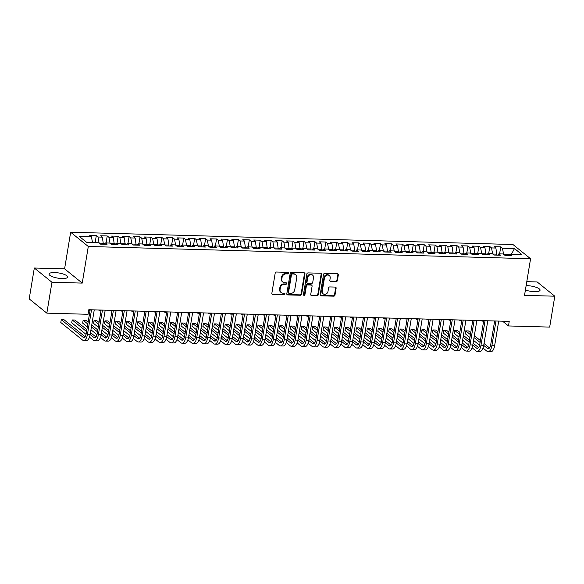 <?xml version="1.0" encoding="UTF-8"?>
<svg xmlns="http://www.w3.org/2000/svg" width="584" height="584" viewBox="0 0 584 584"><rect width="100%" height="100%" fill="white"/><g stroke="black" fill="none" stroke-linecap="round" stroke-linejoin="round"><path stroke-width="0.88" d="M288.474 273.151A0.832 0.715 128.9 0 0 287.854 272.341L276.451 272.027A1.183 1.022 128.9 0 0 275.195 273.122L271.845 293.336A1.183 1.022 128.9 0 0 272.735 294.489L284.131 294.803A0.832 0.715 128.9 0 0 284.393 293.234L282.919 293.19A3.796 3.27 128.9 0 1 281.13 292.548A3.796 3.27 128.9 0 1 280.079 289.503L280.356 287.817A3.796 3.27 128.9 0 1 284.386 284.32L285.861 284.357A0.832 0.715 128.9 0 0 286.123 282.787L284.649 282.744A3.796 3.27 128.9 0 1 282.86 282.101A3.796 3.27 128.9 0 1 281.809 279.057L282.087 277.371A3.796 3.27 128.9 0 1 286.116 273.874L287.591 273.911A0.832 0.715 128.9 0 0 288.474 273.151M282.86 282.101L282.386 281.722A3.796 3.27 128.9 0 1 281.335 278.67L281.612 276.984A3.796 3.27 128.9 0 1 285.642 273.487L287.116 273.531A0.832 0.715 128.9 0 0 287.956 272.356M271.969 294.051A1.183 1.022 128.9 0 0 272.253 294.102L283.656 294.416A0.832 0.715 128.9 0 0 284.496 293.241M281.13 292.548L280.656 292.161A3.796 3.27 128.9 0 1 279.605 289.116L279.882 287.43A3.796 3.27 128.9 0 1 283.912 283.933L285.386 283.977A0.832 0.715 128.9 0 0 286.226 282.795M525.41 290.007A9.417 2.628 9.4 0 0 534.506 291.657A9.417 2.628 9.4 0 0 540.076 290.197A9.417 2.628 9.4 0 0 527.06 285.656A9.417 2.628 9.4 0 0 526.126 285.649M54.611 272.553A9.417 2.628 9.4 0 0 49.041 274.013A9.417 2.628 9.4 0 0 62.05 278.561A9.417 2.628 9.4 0 0 67.627 277.093A9.417 2.628 9.4 0 0 54.611 272.553M336.136 281.634A1.183 1.022 128.9 0 0 337.399 280.539L338.333 274.867A1.183 1.022 128.9 0 0 337.45 273.721L324.792 273.363A1.183 1.022 128.9 0 0 323.529 274.458L320.185 294.672A1.183 1.022 128.9 0 0 321.069 295.825L333.734 296.176A1.183 1.022 128.9 0 0 334.99 295.088L336.121 288.233A1.183 1.022 128.9 0 0 335.238 287.08L329.821 286.934A1.183 1.022 128.9 0 0 328.558 288.022L327.996 291.423A3.168 2.73 128.9 0 1 326.054 294.022A3.168 2.73 128.9 0 1 323.135 293.81A3.168 2.73 128.9 0 1 322.258 291.263L324.463 277.955A3.168 2.73 128.9 0 1 326.405 275.356A3.168 2.73 128.9 0 1 329.325 275.568A3.168 2.73 128.9 0 1 330.201 278.115L329.836 280.335A1.183 1.022 128.9 0 0 330.719 281.488L336.136 281.634L335.661 281.247A1.183 1.022 128.9 0 0 336.924 280.159L337.859 274.487A1.183 1.022 128.9 0 0 337.734 273.765M509.233 321.375L88.812 309.717L88.06 314.294L46.844 313.148L51.961 282.254L82.242 283.094L88.301 246.484L530.579 258.748L524.52 295.358L554.8 296.197L549.683 327.091L508.474 325.952L509.233 321.375M304.965 273.947A1.183 1.022 128.9 0 0 304.082 272.794L291.416 272.443A1.183 1.022 128.9 0 0 290.16 273.531L286.81 293.752A1.183 1.022 128.9 0 0 287.7 294.905L300.358 295.256A1.183 1.022 128.9 0 0 301.621 294.161L304.965 273.947L304.49 273.56A1.183 1.022 128.9 0 0 304.366 272.845M308.104 272.903L320.762 273.254A1.183 1.022 128.9 0 1 321.653 274.407L318.302 294.621A1.183 1.022 128.9 0 1 317.046 295.716L311.63 295.57A1.183 1.022 128.9 0 1 310.739 294.416L312.097 286.211A1.183 1.022 128.9 0 0 311.214 285.065L307.615 284.963A1.183 1.022 128.9 0 0 306.359 286.058L304.943 294.591A0.832 0.715 128.9 0 1 303.439 294.548L306.848 273.998A1.183 1.022 128.9 0 1 308.104 272.903M88.301 246.484L70.657 232.235L512.934 244.506L530.579 258.748M95.141 242.659L96.302 235.644L89.746 235.462L91.44 236.827L79.417 236.498L86.76 242.426L98.784 242.754L100.477 244.127L107.033 244.302L105.339 242.937L109.712 243.061L111.405 244.426L117.968 244.608L116.274 243.243L120.647 243.36L122.341 244.732L128.896 244.915L127.203 243.543L131.575 243.667L133.269 245.032L139.832 245.214L138.138 243.849L142.511 243.966L144.204 245.338L150.76 245.521L149.066 244.148L153.439 244.273L155.132 245.638L161.688 245.82L159.994 244.455L164.367 244.579L166.06 245.944L172.623 246.127L170.929 244.754L175.302 244.878L176.996 246.244L183.551 246.426L181.858 245.061L186.23 245.185L187.924 246.55L194.487 246.733L192.793 245.368L197.166 245.484L198.859 246.849L205.415 247.032L203.721 245.667L208.094 245.791L209.787 247.156L216.35 247.339L214.656 245.973L219.029 246.09L220.723 247.455L227.278 247.638L225.585 246.273L229.957 246.397L231.651 247.762L238.206 247.944L236.52 246.579L240.893 246.696L242.579 248.061L249.142 248.244L247.448 246.879L251.821 247.003L253.514 248.368L260.07 248.55L258.376 247.185L262.749 247.302L264.442 248.667L271.005 248.85L269.312 247.485L273.684 247.609L275.378 248.974L281.933 249.156L280.24 247.791L284.612 247.908L286.306 249.28L292.869 249.456L291.175 248.091L295.548 248.215L297.241 249.58L303.797 249.762L302.103 248.397L306.476 248.514L308.169 249.886L314.732 250.061L313.039 248.696L317.411 248.821L319.105 250.186L325.66 250.368L323.967 249.003L328.339 249.12L330.033 250.492L336.588 250.675L334.902 249.302L339.267 249.426L340.961 250.792L347.524 250.974L345.83 249.609L350.203 249.726L351.897 251.098L358.452 251.281L356.758 249.908L361.131 250.032L362.825 251.397L369.387 251.58L367.694 250.215L372.066 250.339L373.76 251.704L380.315 251.887L378.622 250.514L382.994 250.638L384.688 252.003L391.251 252.186L389.557 250.821L393.93 250.945L395.624 252.31L402.179 252.492L400.485 251.127L404.858 251.244L406.552 252.609L413.107 252.792L411.421 251.427L415.793 251.551L417.48 252.916L424.042 253.098L422.349 251.733L426.721 251.85L428.415 253.215L434.971 253.398L433.277 252.032L437.65 252.157L439.343 253.522L445.906 253.704L444.212 252.339L448.585 252.456L450.279 253.821L456.834 254.003L455.14 252.638L459.513 252.762L461.207 254.128L467.769 254.31L466.076 252.945L470.449 253.062L472.142 254.427L478.697 254.609L477.004 253.244L481.377 253.368L483.07 254.733L489.633 254.916L487.939 253.551L492.312 253.668L494.006 255.04L500.561 255.215L498.867 253.85L503.24 253.974L504.934 255.339L511.489 255.522L509.803 254.157L508.671 255.442M96.302 235.644L97.995 237.009L102.368 237.133L103.361 244.207M106.076 242.959L107.237 235.951L100.674 235.768L102.368 237.133M107.237 235.951L108.931 237.316L113.303 237.433L114.289 244.506M117.004 243.265L118.165 236.25L111.61 236.067L113.303 237.433M118.165 236.25L119.859 237.615L124.231 237.739L125.224 244.813M127.94 243.564L129.1 236.556L122.538 236.374L124.231 237.739M129.1 236.556L130.794 237.922L135.16 238.038L136.152 245.112M138.868 243.871L140.029 236.856L133.473 236.673L135.16 238.038M140.029 236.856L141.722 238.221L146.095 238.345L147.088 245.419M149.796 244.17L150.957 237.162L144.401 236.98L146.095 238.345M150.957 237.162L152.65 238.528L157.023 238.644L158.016 245.718M160.731 244.477L161.892 237.462L155.329 237.279L157.023 238.644M161.892 237.462L163.586 238.827L167.958 238.951L168.951 246.025M171.66 244.776L172.82 237.768L166.265 237.586L167.958 238.951M172.82 237.768L174.514 239.133L178.887 239.25L179.879 246.324M182.595 245.083L183.756 238.068L177.193 237.885L178.887 239.25M183.756 238.068L185.449 239.433L189.822 239.557L190.815 246.631M193.523 245.382L194.684 238.374L188.128 238.192L189.822 239.557M194.684 238.374L196.377 239.739L200.75 239.863L201.743 246.93M204.458 245.689L205.619 238.673L199.056 238.491L200.75 239.863M205.619 238.673L207.313 240.039L211.685 240.163L212.671 247.236M215.387 245.988L216.547 238.98L209.992 238.798L211.685 240.163M216.547 238.98L218.241 240.345L222.613 240.469L223.606 247.536M226.322 246.295L227.483 239.279L220.92 239.097L222.613 240.469M227.483 239.279L229.169 240.652L233.542 240.769L234.534 247.842M237.25 246.594L238.411 239.586L231.855 239.403L233.542 240.769M238.411 239.586L240.104 240.951L244.477 241.075L245.47 248.142M248.178 246.901L249.339 239.885L242.783 239.703L244.477 241.075M249.339 239.885L251.032 241.258L255.405 241.374L256.398 248.448M259.113 247.2L260.274 240.192L253.712 240.009L255.405 241.374M260.274 240.192L261.968 241.557L266.341 241.681L267.333 248.748M270.042 247.506L271.202 240.491L264.647 240.316L266.341 241.681M271.202 240.491L272.896 241.864L277.269 241.98L278.261 249.054M280.977 247.806L282.138 240.798L275.575 240.615L277.269 241.98M282.138 240.798L283.831 242.163L288.204 242.287L289.189 249.353M291.905 248.112L293.066 241.097L286.51 240.922L288.204 242.287M293.066 241.097L294.759 242.469L299.132 242.586L300.125 249.66M302.841 248.419L304.001 241.404L297.438 241.221L299.132 242.586M304.001 241.404L305.695 242.769L310.06 242.893L311.053 249.967M313.769 248.718L314.929 241.71L308.374 241.528L310.06 242.893M314.929 241.71L316.623 243.075L320.996 243.192L321.988 250.266M324.697 249.025L325.857 242.01L319.302 241.827L320.996 243.192M325.857 242.01L327.551 243.375L331.924 243.499L332.916 250.572M335.632 249.324L336.793 242.316L330.23 242.134L331.924 243.499M336.793 242.316L338.486 243.681L342.859 243.798L343.852 250.872M346.56 249.631L347.721 242.615L341.166 242.433L342.859 243.798M347.721 242.615L349.414 243.981L353.787 244.105L354.78 251.178M357.496 249.93L358.656 242.922L352.094 242.74L353.787 244.105M358.656 242.922L360.35 244.287L364.723 244.404L365.715 251.478M368.424 250.237L369.584 243.221L363.029 243.039L364.723 244.404M369.584 243.221L371.278 244.587L375.651 244.711L376.644 251.784M379.359 250.536L380.52 243.528L373.957 243.346L375.651 244.711M380.52 243.528L382.213 244.893L386.586 245.01L387.572 252.084M390.287 250.843L391.448 243.827L384.892 243.645L386.586 245.01M391.448 243.827L393.141 245.192L397.514 245.316L398.507 252.39M401.223 251.142L402.383 244.134L395.821 243.951L397.514 245.316M402.383 244.134L404.07 245.499L408.442 245.623L409.435 252.689M412.151 251.448L413.311 244.433L406.756 244.251L408.442 245.623M413.311 244.433L415.005 245.798L419.378 245.922L420.37 252.996M423.079 251.748L424.239 244.74L417.684 244.557L419.378 245.922M424.239 244.74L425.933 246.105L430.306 246.229L431.299 253.295M434.014 252.054L435.175 245.039L428.612 244.857L430.306 246.229M435.175 245.039L436.869 246.411L441.241 246.528L442.234 253.602M444.942 252.354L446.103 245.346L439.548 245.163L441.241 246.528M446.103 245.346L447.797 246.711L452.169 246.835L453.162 253.901M455.878 252.66L457.038 245.645L450.476 245.463L452.169 246.835M457.038 245.645L458.732 247.017L463.105 247.134L464.09 254.208M466.806 252.96L467.966 245.952L461.411 245.769L463.105 247.134M467.966 245.952L469.66 247.317L474.033 247.441L475.026 254.507M477.741 253.266L478.902 246.251L472.339 246.076L474.033 247.441M478.902 246.251L480.596 247.623L484.961 247.74L485.954 254.814M488.669 253.573L489.83 246.558L483.275 246.375L484.961 247.74M489.83 246.558L491.524 247.923L495.896 248.047L496.889 255.113M499.597 253.872L500.758 246.857L494.203 246.682L495.896 248.047M500.758 246.857L502.452 248.229L514.482 248.558L521.826 254.485L509.803 254.157M498.867 253.85L497.736 255.142M509.489 254.507L503.7 254.347M502.452 248.229L503.591 254.252M514.482 248.558L511.445 254.201M487.939 253.551L486.808 254.836M497.042 254.164L492.772 254.04M491.524 247.923L492.655 253.952M477.004 253.244L475.872 254.536M486.114 253.857L481.836 253.741M480.596 247.623L481.727 253.646M466.076 252.945L464.944 254.23M475.186 253.558L470.908 253.434M469.66 247.317L470.792 253.346M455.14 252.638L454.009 253.931M464.251 253.252L459.98 253.135M458.732 247.017L459.864 253.04M444.212 252.339L443.081 253.624M453.323 252.952L449.045 252.828M447.797 246.711L448.928 252.741M433.277 252.032L432.153 253.325M442.387 252.646L438.117 252.529M436.869 246.411L438 252.434M422.349 251.733L421.217 253.018M431.459 252.339L427.181 252.222M425.933 246.105L427.072 252.135M411.421 251.427L410.289 252.719M420.524 252.04L416.253 251.923M415.005 245.798L416.136 251.828M400.485 251.127L399.354 252.412M409.596 251.733L405.318 251.616M404.07 245.499L405.208 251.529M389.557 250.821L388.426 252.106M398.668 251.434L394.39 251.317M393.141 245.192L394.273 251.222M378.622 250.514L377.49 251.806M387.732 251.127L383.462 251.011M382.213 244.893L383.345 250.916M367.694 250.215L366.562 251.5M376.804 250.828L372.526 250.711M371.278 244.587L372.409 250.616M356.758 249.908L355.627 251.2M365.869 250.521L361.598 250.405M360.35 244.287L361.481 250.31M345.83 249.609L344.699 250.894M354.941 250.222L350.663 250.105M349.414 243.981L350.546 250.01M334.902 249.302L333.771 250.594M344.005 249.916L339.735 249.799M338.486 243.681L339.618 249.704M323.967 249.003L322.835 250.288M333.077 249.616L328.799 249.499M327.551 243.375L328.69 249.404M313.039 248.696L311.907 249.988M322.142 249.31L317.871 249.193M316.623 243.075L317.754 249.098M302.103 248.397L300.972 249.682M311.214 249.01L306.936 248.886M305.695 242.769L306.826 248.799M291.175 248.091L290.044 249.383M300.286 248.704L296.008 248.587M294.759 242.469L295.891 248.492M280.24 247.791L279.108 249.076M289.35 248.404L285.08 248.28M283.831 242.163L284.963 248.193M269.312 247.485L268.18 248.777M278.422 248.098L274.144 247.981M272.896 241.864L274.027 247.886M258.376 247.185L257.252 248.47M267.487 247.798L263.216 247.674M261.968 241.557L263.099 247.587M247.448 246.879L246.317 248.171M256.558 247.492L252.281 247.375M251.032 241.258L252.171 247.28M236.52 246.579L235.388 247.864M245.623 247.193L241.353 247.068M240.104 240.951L241.236 246.981M225.585 246.273L224.453 247.565M234.695 246.886L230.417 246.769M229.169 240.652L230.308 246.674M214.656 245.973L213.525 247.258M223.767 246.579L219.489 246.463M218.241 240.345L219.372 246.375M203.721 245.667L202.59 246.959M212.832 246.28L208.561 246.163M207.313 240.039L208.444 246.068M192.793 245.368L191.661 246.652M201.903 245.973L197.626 245.857M196.377 239.739L197.509 245.769M181.858 245.061L180.726 246.346M190.968 245.674L186.697 245.557M185.449 239.433L186.581 245.463M170.929 244.754L169.798 246.047M180.04 245.368L175.762 245.251M174.514 239.133L175.645 245.156M159.994 244.455L158.87 245.74M169.105 245.068L164.834 244.952M163.586 238.827L164.717 244.857M149.066 244.148L147.935 245.441M158.176 244.762L153.899 244.645M152.65 238.528L153.789 244.55M138.138 243.849L137.006 245.134M147.241 244.462L142.97 244.346M141.722 238.221L142.854 244.251M127.203 243.543L126.071 244.835M136.313 244.156L132.035 244.039M130.794 237.922L131.926 243.944M116.274 243.243L115.143 244.528M125.385 243.857L121.107 243.74M119.859 237.615L120.99 243.645M105.339 242.937L104.207 244.229M114.449 243.55L110.179 243.433M108.931 237.316L110.062 243.338M103.521 243.251L99.243 243.126M97.995 237.009L99.127 243.039M502.576 321.185L508.474 325.952M554.8 296.197L537.156 281.955L526.79 281.671M82.242 283.094L64.59 268.852L34.317 268.012L51.961 282.254M34.317 268.012L29.2 298.906L46.844 313.148M64.59 268.852L70.657 232.235M91.44 236.827L92.52 242.586M286.941 294.467A1.183 1.022 128.9 0 0 287.226 294.518L299.884 294.869A1.183 1.022 128.9 0 0 301.147 293.774L304.49 273.56M292.336 274.049A0.832 0.715 128.9 0 0 291.46 274.808L288.518 292.555A0.832 0.715 128.9 0 0 289.138 293.365L290.693 293.409A3.796 3.27 128.9 0 0 294.723 289.905L296.73 277.78A3.796 3.27 128.9 0 0 295.679 274.728A3.796 3.27 128.9 0 0 293.898 274.086L291.861 273.662A0.832 0.715 128.9 0 0 290.978 274.429L291.46 274.808M288.752 293.219L288.27 292.839A0.832 0.715 128.9 0 1 288.043 292.168L290.978 274.429M295.679 274.728L295.205 274.349A3.796 3.27 128.9 0 0 293.416 273.706L293.898 274.086M291.861 273.662L293.416 273.706M310.863 295.132A1.183 1.022 128.9 0 0 311.148 295.183L316.572 295.329A1.183 1.022 128.9 0 0 317.827 294.241L321.178 274.02A1.183 1.022 128.9 0 0 321.054 273.305M311.768 285.262L311.294 284.875A1.183 1.022 128.9 0 0 310.732 284.678L307.14 284.576A1.183 1.022 128.9 0 0 305.877 285.671L304.468 294.205L304.943 294.591M303.483 294.964A0.832 0.715 128.9 0 0 304.468 294.205M313.506 277.707A3.168 2.73 128.9 0 0 312.63 275.159A3.168 2.73 128.9 0 0 309.71 274.947A3.168 2.73 128.9 0 0 307.768 277.546L306.987 282.24A1.183 1.022 128.9 0 0 307.877 283.393L311.469 283.488A1.183 1.022 128.9 0 0 312.732 282.393L313.506 277.707M312.63 275.159L312.148 274.772A3.168 2.73 128.9 0 0 309.235 274.56A3.168 2.73 128.9 0 0 307.286 277.166L307.768 277.546M307.315 283.189L306.841 282.802A1.183 1.022 128.9 0 1 306.512 281.853L307.286 277.166M329.96 281.05A1.183 1.022 128.9 0 0 330.245 281.101L335.661 281.247M329.325 275.568L328.843 275.181A3.168 2.73 128.9 0 0 325.93 274.969A3.168 2.73 128.9 0 0 323.981 277.568L324.463 277.955M323.135 293.81L322.66 293.423A3.168 2.73 128.9 0 1 321.777 290.876L323.981 277.568M320.309 295.394A1.183 1.022 128.9 0 0 320.594 295.446L333.252 295.796A1.183 1.022 128.9 0 0 334.515 294.701L335.647 287.854A1.183 1.022 128.9 0 0 335.523 287.131M85.023 336.683L63.999 319.718L61.269 319.645L60.794 322.499L82.468 339.998A9.059 3.84 -88.4 0 0 83.643 340.472A9.059 3.84 -88.4 0 0 87.469 334.303L91.527 309.79M83.643 340.472L86.374 340.545A9.059 3.84 -88.4 0 0 90.199 334.377L94.258 309.863M90.184 309.754L86.279 333.34A6.037 2.562 91.6 0 1 83.724 337.45A6.037 2.562 91.6 0 1 82.943 337.136L61.269 319.645M88.739 310.184A9.059 3.84 -88.4 0 0 88.819 310.192A9.059 3.84 -88.4 0 0 90.06 309.746M98.535 309.987L98.587 310.024A9.059 3.84 -88.4 0 0 99.755 310.491A9.059 3.84 -88.4 0 0 100.995 310.053M89.498 337.151L93.403 340.304A9.059 3.84 -88.4 0 0 94.572 340.771A9.059 3.84 -88.4 0 0 98.397 334.61L102.455 310.089M94.572 340.771L97.302 340.852A9.059 3.84 -88.4 0 0 101.134 334.683L105.193 310.17M101.112 310.053L97.207 333.647A6.037 2.562 91.6 0 1 94.652 337.756A6.037 2.562 91.6 0 1 93.878 337.442L90.184 334.464M95.951 336.99L90.498 332.588M86.885 329.668L74.934 320.017L72.197 319.944L71.722 322.806L86.06 334.377M86.571 331.544L72.197 319.944M100.426 337.45L104.332 340.603A9.059 3.84 -88.4 0 0 105.5 341.078A9.059 3.84 -88.4 0 0 109.332 334.909L113.391 310.396M105.5 341.078L108.237 341.151A9.059 3.84 -88.4 0 0 112.062 334.982L116.121 310.469M112.04 310.359L108.135 333.946A6.037 2.562 91.6 0 1 105.587 338.056A6.037 2.562 91.6 0 1 104.806 337.742L101.12 334.763M106.887 337.289L101.426 332.887M97.813 329.967L91.739 325.069M88.126 322.149L85.863 320.324L83.132 320.251L82.658 323.105L87.344 326.894M97.506 331.851L91.433 326.945M87.819 324.032L83.132 320.251M90.958 329.807L96.988 334.676M109.471 310.286L109.515 310.323A9.059 3.84 -88.4 0 0 110.683 310.798A9.059 3.84 -88.4 0 0 111.924 310.352M120.399 310.593L120.443 310.63A9.059 3.84 -88.4 0 0 121.618 311.097A9.059 3.84 -88.4 0 0 122.859 310.659M111.362 337.756L115.267 340.91A9.059 3.84 -88.4 0 0 116.435 341.377A9.059 3.84 -88.4 0 0 120.26 335.216L124.319 310.695M116.435 341.377L119.165 341.457A9.059 3.84 -88.4 0 0 122.998 335.289L127.056 310.776M122.976 310.659L119.07 334.252A6.037 2.562 91.6 0 1 116.515 338.362A6.037 2.562 91.6 0 1 115.742 338.048L112.048 335.07M117.815 337.596L112.362 333.194M108.748 330.274L102.674 325.376M99.061 322.456L96.798 320.623L94.06 320.55L93.586 323.412L98.273 327.193M108.434 332.15L102.361 327.252M98.747 324.332L94.06 320.55M101.886 330.113L107.923 334.982M122.29 338.056L126.195 341.209A9.059 3.84 -88.4 0 0 127.363 341.684A9.059 3.84 -88.4 0 0 131.196 335.515L135.254 311.002M127.363 341.684L130.101 341.757A9.059 3.84 -88.4 0 0 133.926 335.596L137.985 311.075M133.904 310.965L129.998 334.552A6.037 2.562 91.6 0 1 127.451 338.662A6.037 2.562 91.6 0 1 126.67 338.348L122.983 335.377M128.75 337.895L123.29 333.493M119.676 330.581L113.603 325.675M109.989 322.755L107.726 320.93L104.996 320.857L104.521 323.711L109.208 327.5M119.37 332.457L113.296 327.551M109.682 324.638L104.996 320.857M112.822 330.413L118.851 335.282M131.327 310.892L131.378 310.929A9.059 3.84 -88.4 0 0 132.546 311.403A9.059 3.84 -88.4 0 0 133.787 310.958M133.225 338.362L137.13 341.516A9.059 3.84 -88.4 0 0 138.298 341.983A9.059 3.84 -88.4 0 0 142.124 335.822L146.183 311.308M138.298 341.983L141.029 342.063A9.059 3.84 -88.4 0 0 144.854 335.895L148.913 311.382M144.839 311.265L140.934 334.858A6.037 2.562 91.6 0 1 138.379 338.968A6.037 2.562 91.6 0 1 137.598 338.654L133.911 335.676M139.678 338.202L134.225 333.8M130.612 330.88L124.538 325.981M120.924 323.062L118.654 321.236L115.924 321.156L115.45 324.018L120.136 327.799M130.298 332.756L124.224 327.858M120.611 324.938L115.924 321.156M123.75 330.719L129.779 335.588M142.262 311.199L142.306 311.236A9.059 3.84 -88.4 0 0 143.474 311.703A9.059 3.84 -88.4 0 0 144.722 311.265M144.153 338.662L148.059 341.815A9.059 3.84 -88.4 0 0 149.227 342.29A9.059 3.84 -88.4 0 0 153.059 336.121L157.111 311.608M149.227 342.29L151.964 342.363A9.059 3.84 -88.4 0 0 155.789 336.202L159.848 311.681M155.767 311.571L151.862 335.158A6.037 2.562 91.6 0 1 149.314 339.275A6.037 2.562 91.6 0 1 148.533 338.954L144.847 335.983M150.606 338.501L145.153 334.099M141.54 331.186L135.466 326.281M131.853 323.361L129.59 321.536L126.852 321.463L126.385 324.324L131.072 328.106M141.226 333.062L135.16 328.157M131.539 325.244L126.852 321.463M134.685 331.018L140.715 335.888M153.19 311.498L153.242 311.535A9.059 3.84 -88.4 0 0 154.41 312.009A9.059 3.84 -88.4 0 0 155.651 311.571M155.081 338.968L158.987 342.122A9.059 3.84 -88.4 0 0 160.162 342.589A9.059 3.84 -88.4 0 0 163.987 336.428L168.046 311.914M160.162 342.589L162.892 342.669A9.059 3.84 -88.4 0 0 166.717 336.501L170.776 311.987M166.703 311.871L162.797 335.464A6.037 2.562 91.6 0 1 160.242 339.574A6.037 2.562 91.6 0 1 159.461 339.26L155.775 336.282M161.542 338.808L156.089 334.406M152.475 331.486L146.401 326.587M142.788 323.667L140.518 321.842L137.787 321.762L137.313 324.624L142 328.405M152.161 333.369L146.088 328.464M142.474 325.543L137.787 321.762M145.613 331.325L151.643 336.194M164.126 311.805L164.17 311.841A9.059 3.84 -88.4 0 0 165.338 312.316A9.059 3.84 -88.4 0 0 166.579 311.871M166.017 339.267L169.922 342.421A9.059 3.84 -88.4 0 0 171.09 342.896A9.059 3.84 -88.4 0 0 174.915 336.727L178.974 312.214M171.09 342.896L173.82 342.969A9.059 3.84 -88.4 0 0 177.653 336.807L181.712 312.287M177.631 312.177L173.725 335.763A6.037 2.562 91.6 0 1 171.178 339.881A6.037 2.562 91.6 0 1 170.397 339.559L166.703 336.588M172.47 339.107L167.017 334.705M163.403 331.792L157.33 326.887M153.716 323.974L151.453 322.142L148.716 322.069L148.248 324.93L152.928 328.712M163.089 333.668L157.016 328.77M153.402 325.85L148.716 322.069M156.548 331.624L162.578 336.493M175.054 312.104L175.105 312.141A9.059 3.84 -88.4 0 0 176.273 312.615A9.059 3.84 -88.4 0 0 177.514 312.177M176.945 339.574L180.85 342.728A9.059 3.84 -88.4 0 0 182.018 343.195A9.059 3.84 -88.4 0 0 185.851 337.034L189.909 312.52M182.018 343.195L184.756 343.275A9.059 3.84 -88.4 0 0 188.581 337.107L192.64 312.593M188.559 312.484L184.661 336.07A6.037 2.562 91.6 0 1 182.106 340.18A6.037 2.562 91.6 0 1 181.325 339.866L177.638 336.888M183.405 339.413L177.945 335.012M174.331 332.092L168.258 327.193M164.644 324.273L162.381 322.448L159.651 322.368L159.177 325.23L163.863 329.011M174.025 333.975L167.951 329.069M164.338 326.149L159.651 322.368M167.477 331.931L173.506 336.8M185.989 312.411L186.033 312.447A9.059 3.84 -88.4 0 0 187.201 312.922A9.059 3.84 -88.4 0 0 188.442 312.476M187.88 339.881L191.786 343.027A9.059 3.84 -88.4 0 0 192.954 343.502A9.059 3.84 -88.4 0 0 196.779 337.333L200.838 312.82M192.954 343.502L195.684 343.575A9.059 3.84 -88.4 0 0 199.516 337.413L203.575 312.9M199.494 312.783L195.589 336.369A6.037 2.562 91.6 0 1 193.034 340.487A6.037 2.562 91.6 0 1 192.26 340.173L188.566 337.194M194.333 339.713L188.88 335.311M185.267 332.398L179.193 327.493M175.58 324.58L173.317 322.748L170.579 322.675L170.105 325.536L174.791 329.318M184.953 334.274L178.879 329.376M175.266 326.456L170.579 322.675M178.405 332.23L184.442 337.099M196.917 312.71L196.961 312.747A9.059 3.84 -88.4 0 0 198.137 313.221A9.059 3.84 -88.4 0 0 199.378 312.783M198.808 340.18L202.714 343.334A9.059 3.84 -88.4 0 0 203.882 343.808A9.059 3.84 -88.4 0 0 207.714 337.64L211.773 313.126M203.882 343.808L206.619 343.881A9.059 3.84 -88.4 0 0 210.444 337.713L214.503 313.199M210.422 313.09L206.517 336.676A6.037 2.562 91.6 0 1 203.969 340.786A6.037 2.562 91.6 0 1 203.188 340.472L199.502 337.494M205.269 340.019L199.808 335.618M196.195 332.697L190.121 327.799M186.508 324.879L184.245 323.054L181.514 322.974L181.04 325.836L185.727 329.617M195.888 334.581L189.815 329.675M186.201 326.763L181.514 322.974M189.34 332.537L195.37 337.406M207.846 313.017L207.897 313.053A9.059 3.84 -88.4 0 0 209.065 313.528A9.059 3.84 -88.4 0 0 210.306 313.082M209.744 340.487L213.649 343.633A9.059 3.84 -88.4 0 0 214.817 344.107A9.059 3.84 -88.4 0 0 218.642 337.939L222.701 313.425M214.817 344.107L217.547 344.18A9.059 3.84 -88.4 0 0 221.38 338.019L225.431 313.506M221.358 313.389L217.452 336.983A6.037 2.562 91.6 0 1 214.897 341.092A6.037 2.562 91.6 0 1 214.116 340.779L210.43 337.8M216.197 340.326L210.744 335.917M207.13 333.004L201.057 328.099M197.443 325.186L195.173 323.353L192.443 323.281L191.968 326.142L196.655 329.923M206.816 334.88L200.743 329.982M197.129 327.062L192.443 323.281M200.268 332.836L206.305 337.705M218.781 313.316L218.825 313.36A9.059 3.84 -88.4 0 0 220 313.827A9.059 3.84 -88.4 0 0 221.241 313.389M220.672 340.786L224.577 343.939A9.059 3.84 -88.4 0 0 225.745 344.414A9.059 3.84 -88.4 0 0 229.578 338.245L233.637 313.732M225.745 344.414L228.483 344.487A9.059 3.84 -88.4 0 0 232.308 338.318L236.367 313.805M232.286 313.696L228.381 337.282A6.037 2.562 91.6 0 1 225.833 341.392A6.037 2.562 91.6 0 1 225.052 341.078L221.365 338.099M227.132 340.625L221.672 336.223M218.058 333.303L211.985 328.405M208.371 325.485L206.108 323.66L203.378 323.58L202.903 326.441L207.59 330.223M217.752 335.187L211.678 330.281M208.065 327.368L203.378 323.58M211.204 333.143L217.233 338.012M229.709 313.623L229.76 313.659A9.059 3.84 -88.4 0 0 230.928 314.134A9.059 3.84 -88.4 0 0 232.169 313.688M231.6 341.092L235.505 344.239A9.059 3.84 -88.4 0 0 236.681 344.713A9.059 3.84 -88.4 0 0 240.506 338.545L244.565 314.031M236.681 344.713L239.411 344.794A9.059 3.84 -88.4 0 0 243.236 338.625L247.295 314.112M243.221 313.995L239.316 337.589A6.037 2.562 91.6 0 1 236.761 341.698A6.037 2.562 91.6 0 1 235.98 341.385L232.293 338.406M238.06 340.932L232.607 336.523M228.994 333.61L222.92 328.704M219.307 325.792L217.036 323.959L214.306 323.886L213.832 326.748L218.518 330.529M228.68 335.486L222.606 330.588M218.993 327.668L214.306 323.886M222.132 333.449L228.161 338.311M240.644 313.922L240.688 313.966A9.059 3.84 -88.4 0 0 241.856 314.433A9.059 3.84 -88.4 0 0 243.105 313.995M242.535 341.392L246.441 344.545A9.059 3.84 -88.4 0 0 247.609 345.02A9.059 3.84 -88.4 0 0 251.434 338.851L255.493 314.338M247.609 345.02L250.339 345.093A9.059 3.84 -88.4 0 0 254.171 338.924L258.23 314.411M254.149 314.301L250.244 337.888A6.037 2.562 91.6 0 1 247.696 341.998A6.037 2.562 91.6 0 1 246.915 341.684L243.221 338.705M248.988 341.231L243.535 336.829M239.922 333.909L233.848 329.011M230.235 326.091L227.972 324.266L225.234 324.186L224.767 327.047L229.454 330.829M239.608 335.793L233.542 330.887M229.921 327.974L225.234 324.186M233.067 333.749L239.097 338.618M251.573 314.228L251.624 314.265A9.059 3.84 -88.4 0 0 252.792 314.739A9.059 3.84 -88.4 0 0 254.033 314.294M253.463 341.698L257.369 344.852A9.059 3.84 -88.4 0 0 258.544 345.319A9.059 3.84 -88.4 0 0 262.369 339.151L266.428 314.637M258.544 345.319L261.274 345.399A9.059 3.84 -88.4 0 0 265.099 339.231L269.158 314.718M265.085 314.601L261.179 338.194A6.037 2.562 91.6 0 1 258.624 342.304A6.037 2.562 91.6 0 1 257.843 341.99L254.157 339.012M259.924 341.538L254.471 337.129M250.85 334.216L244.784 329.31M241.163 326.398L238.9 324.565L236.17 324.492L235.695 327.354L240.382 331.135M250.543 336.092L244.47 331.194M240.856 328.274L236.17 324.492M243.995 334.055L250.025 338.917M262.508 314.528L262.552 314.572A9.059 3.84 -88.4 0 0 263.72 315.039A9.059 3.84 -88.4 0 0 264.961 314.601M264.399 341.998L268.304 345.151A9.059 3.84 -88.4 0 0 269.472 345.626A9.059 3.84 -88.4 0 0 273.297 339.457L277.356 314.944M269.472 345.626L272.202 345.699A9.059 3.84 -88.4 0 0 276.035 339.53L280.094 315.017M276.013 314.907L272.108 338.494A6.037 2.562 91.6 0 1 269.553 342.604A6.037 2.562 91.6 0 1 268.779 342.29L265.085 339.311M270.852 341.837L265.399 337.435M261.785 334.515L255.712 329.617M252.098 326.697L249.835 324.872L247.098 324.792L246.623 327.653L251.31 331.442M261.471 336.399L255.398 331.493M251.784 328.58L247.098 324.792M254.931 334.355L260.96 339.224M273.436 314.834L273.487 314.871A9.059 3.84 -88.4 0 0 274.655 315.345A9.059 3.84 -88.4 0 0 275.896 314.9M275.327 342.304L279.232 345.458A9.059 3.84 -88.4 0 0 280.4 345.925A9.059 3.84 -88.4 0 0 284.233 339.764L288.292 315.243M280.4 345.925L283.138 346.005A9.059 3.84 -88.4 0 0 286.963 339.837L291.022 315.323M286.941 315.207L283.036 338.8A6.037 2.562 91.6 0 1 280.488 342.91A6.037 2.562 91.6 0 1 279.707 342.596L276.02 339.618M281.787 342.144L276.327 337.742M272.713 334.822L266.64 329.916M263.026 327.003L260.763 325.171L258.033 325.098L257.559 327.96L262.245 331.741M272.407 336.698L266.333 331.8M262.72 328.88L258.033 325.098M265.859 334.661L271.888 339.53M284.372 315.134L284.415 315.178A9.059 3.84 -88.4 0 0 285.583 315.645A9.059 3.84 -88.4 0 0 286.824 315.207M286.262 342.604L290.168 345.757A9.059 3.84 -88.4 0 0 291.336 346.232A9.059 3.84 -88.4 0 0 295.161 340.063L299.22 315.55M291.336 346.232L294.066 346.305A9.059 3.84 -88.4 0 0 297.898 340.136L301.957 315.623M297.877 315.513L293.971 339.1A6.037 2.562 91.6 0 1 291.416 343.209A6.037 2.562 91.6 0 1 290.642 342.896L286.948 339.917M292.715 342.443L287.262 338.041M283.649 335.121L277.575 330.223M273.962 327.303L271.699 325.478L268.961 325.405L268.487 328.259L273.173 332.048M283.335 337.004L277.261 332.099M273.648 329.186L268.961 325.405M276.787 334.961L282.824 339.83M295.3 315.44L295.343 315.477A9.059 3.84 -88.4 0 0 296.519 315.951A9.059 3.84 -88.4 0 0 297.76 315.506M297.19 342.91L301.096 346.064A9.059 3.84 -88.4 0 0 302.264 346.531A9.059 3.84 -88.4 0 0 306.096 340.37L310.155 315.849M302.264 346.531L305.001 346.611A9.059 3.84 -88.4 0 0 308.827 340.443L312.885 315.929M308.805 315.813L304.899 339.406A6.037 2.562 91.6 0 1 302.351 343.516A6.037 2.562 91.6 0 1 301.57 343.202L297.884 340.224M303.651 342.75L298.19 338.348M294.577 335.428L288.503 330.522M284.89 327.609L282.627 325.777L279.897 325.704L279.422 328.566L284.109 332.347M294.27 337.304L288.197 332.406M284.583 329.486L279.897 325.704M287.722 335.267L293.752 340.136M306.228 315.747L306.279 315.783A9.059 3.84 -88.4 0 0 307.447 316.251A9.059 3.84 -88.4 0 0 308.688 315.813M308.126 343.209L312.031 346.363A9.059 3.84 -88.4 0 0 313.199 346.838A9.059 3.84 -88.4 0 0 317.024 340.669L321.083 316.156M313.199 346.838L315.929 346.911A9.059 3.84 -88.4 0 0 319.755 340.749L323.813 316.229M319.74 316.119L315.834 339.706A6.037 2.562 91.6 0 1 313.279 343.815A6.037 2.562 91.6 0 1 312.498 343.502L308.812 340.523M314.579 343.049L309.126 338.647M305.512 335.727L299.439 330.829M295.825 327.909L293.555 326.084L290.825 326.011L290.35 328.865L295.037 332.654M305.198 337.61L299.125 332.705M295.511 329.792L290.825 326.011M298.65 335.566L304.68 340.435M317.163 316.046L317.207 316.083A9.059 3.84 -88.4 0 0 318.375 316.557A9.059 3.84 -88.4 0 0 319.623 316.112M319.054 343.516L322.959 346.67A9.059 3.84 -88.4 0 0 324.127 347.137A9.059 3.84 -88.4 0 0 327.96 340.976L332.011 316.455M324.127 347.137L326.865 347.217A9.059 3.84 -88.4 0 0 330.69 341.049L334.749 316.535M330.668 316.418L326.763 340.012A6.037 2.562 91.6 0 1 324.215 344.122A6.037 2.562 91.6 0 1 323.434 343.808L319.747 340.83M325.507 343.356L320.054 338.954M316.44 336.034L310.367 331.135M306.753 328.215L304.49 326.383L301.76 326.31L301.286 329.172L305.972 332.953M316.127 337.91L310.06 333.011M306.439 330.091L301.76 326.31M309.586 335.873L315.615 340.742M328.091 316.353L328.142 316.389A9.059 3.84 -88.4 0 0 329.31 316.856A9.059 3.84 -88.4 0 0 330.551 316.418M329.982 343.815L333.887 346.969A9.059 3.84 -88.4 0 0 335.063 347.443A9.059 3.84 -88.4 0 0 338.888 341.275L342.947 316.762M335.063 347.443L337.793 347.517A9.059 3.84 -88.4 0 0 341.618 341.355L345.677 316.835M341.603 316.725L337.698 340.311A6.037 2.562 91.6 0 1 335.143 344.421A6.037 2.562 91.6 0 1 334.362 344.107L330.675 341.136M336.442 343.655L330.989 339.253M327.376 336.34L321.302 331.435M317.689 328.515L315.418 326.69L312.688 326.617L312.214 329.471L316.9 333.26M327.062 338.216L320.988 333.311M317.375 330.398L312.688 326.617M320.514 336.172L326.544 341.041M339.027 316.652L339.07 316.689A9.059 3.84 -88.4 0 0 340.238 317.163A9.059 3.84 -88.4 0 0 341.479 316.718M340.917 344.122L344.823 347.276A9.059 3.84 -88.4 0 0 345.991 347.743A9.059 3.84 -88.4 0 0 349.816 341.582L353.875 317.068M345.991 347.743L348.721 347.823A9.059 3.84 -88.4 0 0 352.553 341.655L356.612 317.141M352.532 317.024L348.626 340.618A6.037 2.562 91.6 0 1 346.078 344.728A6.037 2.562 91.6 0 1 345.297 344.414L341.603 341.436M347.37 343.961L341.917 339.559M338.304 336.639L332.23 331.741M328.617 328.821L326.354 326.996L323.616 326.916L323.149 329.777L327.836 333.559M337.99 338.516L331.916 333.617M328.303 330.697L323.616 326.916M331.449 336.479L337.479 341.348M349.955 316.959L350.006 316.995A9.059 3.84 -88.4 0 0 351.174 317.47A9.059 3.84 -88.4 0 0 352.415 317.024M351.845 344.421L355.751 347.575A9.059 3.84 -88.4 0 0 356.919 348.049A9.059 3.84 -88.4 0 0 360.751 341.881L364.81 317.368M356.919 348.049L359.656 348.122A9.059 3.84 -88.4 0 0 363.482 341.961L367.54 317.44M363.46 317.331L359.562 340.917A6.037 2.562 91.6 0 1 357.007 345.034A6.037 2.562 91.6 0 1 356.225 344.713L352.539 341.742M358.306 344.261L352.846 339.859M349.232 336.946L343.166 332.041M339.545 329.12L337.282 327.296L334.552 327.222L334.077 330.084L338.764 333.865M348.925 338.822L342.852 333.917M339.238 331.004L334.552 327.222M342.377 336.778L348.407 341.647M360.89 317.258L360.934 317.294A9.059 3.84 -88.4 0 0 362.102 317.769A9.059 3.84 -88.4 0 0 363.343 317.331M362.781 344.728L366.686 347.882A9.059 3.84 -88.4 0 0 367.854 348.349A9.059 3.84 -88.4 0 0 371.679 342.188L375.738 317.674M367.854 348.349L370.584 348.429A9.059 3.84 -88.4 0 0 374.417 342.261L378.476 317.747M374.395 317.63L370.49 341.224A6.037 2.562 91.6 0 1 367.935 345.334A6.037 2.562 91.6 0 1 367.161 345.02L363.467 342.041M369.234 344.567L363.781 340.165M360.167 337.245L354.094 332.347M350.48 329.427L348.217 327.602L345.48 327.522L345.005 330.383L349.692 334.165M359.853 339.129L353.78 334.223M350.166 331.303L345.48 327.522M353.305 337.085L359.342 341.954M371.818 317.565L371.862 317.601A9.059 3.84 -88.4 0 0 373.037 318.076A9.059 3.84 -88.4 0 0 374.278 317.63M373.709 345.027L377.614 348.181A9.059 3.84 -88.4 0 0 378.782 348.655A9.059 3.84 -88.4 0 0 382.615 342.487L386.674 317.973M378.782 348.655L381.52 348.728A9.059 3.84 -88.4 0 0 385.345 342.567L389.404 318.054M385.323 317.937L381.418 341.523A6.037 2.562 91.6 0 1 378.87 345.64A6.037 2.562 91.6 0 1 378.089 345.319L374.402 342.348M380.169 344.867L374.709 340.465M371.096 337.552L365.022 332.646M361.408 329.734L359.145 327.901L356.415 327.828L355.941 330.69L360.627 334.471M370.789 339.428L364.715 334.53M361.102 331.61L356.415 327.828M364.241 337.384L370.271 342.253M382.746 317.864L382.797 317.9A9.059 3.84 -88.4 0 0 383.965 318.375A9.059 3.84 -88.4 0 0 385.206 317.937M384.644 345.334L388.55 348.487A9.059 3.84 -88.4 0 0 389.718 348.962A9.059 3.84 -88.4 0 0 393.543 342.793L397.602 318.28M389.718 348.962L392.448 349.035A9.059 3.84 -88.4 0 0 396.281 342.866L400.332 318.353M396.259 318.243L392.353 341.83A6.037 2.562 91.6 0 1 389.798 345.94A6.037 2.562 91.6 0 1 389.017 345.626L385.331 342.647M391.097 345.173L385.644 340.771M382.031 337.851L375.957 332.953M372.344 330.033L370.073 328.208L367.343 328.128L366.869 330.989L371.555 334.771M381.717 339.735L375.643 334.829M372.03 331.909L367.343 328.128M375.169 337.691L381.206 342.56M393.682 318.171L393.726 318.207A9.059 3.84 -88.4 0 0 394.901 318.682A9.059 3.84 -88.4 0 0 396.142 318.236M395.572 345.64L399.478 348.787A9.059 3.84 -88.4 0 0 400.646 349.261A9.059 3.84 -88.4 0 0 404.478 343.093L408.537 318.579M400.646 349.261L403.383 349.334A9.059 3.84 -88.4 0 0 407.209 343.173L411.267 318.66M407.187 318.543L403.281 342.129A6.037 2.562 91.6 0 1 400.734 346.246A6.037 2.562 91.6 0 1 399.952 345.932L396.266 342.954M402.033 345.472L396.572 341.071M392.959 338.158L386.885 333.252M383.272 330.34L381.009 328.507L378.279 328.434L377.804 331.296L382.491 335.077M392.652 340.034L386.579 335.136M382.965 332.216L378.279 328.434M386.104 337.99L392.134 342.859M404.61 318.47L404.661 318.506A9.059 3.84 -88.4 0 0 405.829 318.981A9.059 3.84 -88.4 0 0 407.07 318.543M406.5 345.94L410.406 349.093A9.059 3.84 -88.4 0 0 411.581 349.568A9.059 3.84 -88.4 0 0 415.406 343.399L419.465 318.886M411.581 349.568L414.311 349.641A9.059 3.84 -88.4 0 0 418.137 343.472L422.195 318.959M418.122 318.849L414.217 342.436A6.037 2.562 91.6 0 1 411.662 346.546A6.037 2.562 91.6 0 1 410.88 346.232L407.194 343.253M412.961 345.779L407.508 341.377M403.894 338.457L397.821 333.559M394.207 330.639L391.937 328.814L389.207 328.734L388.732 331.595L393.419 335.377M403.581 340.341L397.507 335.435M393.893 332.522L389.207 328.734M397.032 338.297L403.062 343.166M415.545 318.776L415.589 318.813A9.059 3.84 -88.4 0 0 416.757 319.287A9.059 3.84 -88.4 0 0 418.005 318.842M417.436 346.246L421.341 349.393A9.059 3.84 -88.4 0 0 422.509 349.867A9.059 3.84 -88.4 0 0 426.335 343.699L430.393 319.185M422.509 349.867L425.24 349.94A9.059 3.84 -88.4 0 0 429.072 343.779L433.131 319.266M429.05 319.149L425.145 342.742A6.037 2.562 91.6 0 1 422.597 346.852A6.037 2.562 91.6 0 1 421.816 346.538L418.122 343.56M423.889 346.086L418.436 341.676M414.822 338.764L408.749 333.858M405.135 330.945L402.872 329.113L400.135 329.04L399.668 331.902L404.354 335.683M414.509 340.64L408.442 335.742M404.821 332.822L400.135 329.04M407.968 338.596L413.998 343.465M426.473 319.076L426.524 319.119A9.059 3.84 -88.4 0 0 427.692 319.587A9.059 3.84 -88.4 0 0 428.933 319.149M428.364 346.546L432.269 349.699A9.059 3.84 -88.4 0 0 433.445 350.174A9.059 3.84 -88.4 0 0 437.27 344.005L441.329 319.492M433.445 350.174L436.175 350.247A9.059 3.84 -88.4 0 0 440 344.078L444.059 319.565M439.986 319.455L436.08 343.042A6.037 2.562 91.6 0 1 433.525 347.151A6.037 2.562 91.6 0 1 432.744 346.838L429.058 343.859M434.825 346.385L429.371 341.983M425.751 339.063L419.684 334.165M416.064 331.245L413.8 329.42L411.07 329.339L410.596 332.201L415.282 335.983M425.444 340.947L419.37 336.041M415.757 333.128L411.07 329.339M418.896 338.902L424.926 343.772M437.409 319.382L437.452 319.419A9.059 3.84 -88.4 0 0 438.62 319.893A9.059 3.84 -88.4 0 0 439.861 319.448M439.299 346.852L443.205 349.998A9.059 3.84 -88.4 0 0 444.373 350.473A9.059 3.84 -88.4 0 0 448.198 344.304L452.257 319.791M444.373 350.473L447.103 350.553A9.059 3.84 -88.4 0 0 450.936 344.385L454.994 319.871M450.914 319.755L447.008 343.348A6.037 2.562 91.6 0 1 444.453 347.458A6.037 2.562 91.6 0 1 443.679 347.144L439.986 344.166M445.753 346.692L440.299 342.282M436.686 339.37L430.612 334.464M426.999 331.551L424.736 329.719L421.998 329.646L421.524 332.508L426.211 336.289M436.372 341.246L430.299 336.347M426.685 333.428L421.998 329.646M429.831 339.209L435.861 344.071M448.337 319.682L448.388 319.725A9.059 3.84 -88.4 0 0 449.556 320.193A9.059 3.84 -88.4 0 0 450.797 319.755M450.227 347.151L454.133 350.305A9.059 3.84 -88.4 0 0 455.301 350.78A9.059 3.84 -88.4 0 0 459.134 344.611L463.192 320.098M455.301 350.78L458.038 350.853A9.059 3.84 -88.4 0 0 461.864 344.684L465.923 320.171M461.842 320.061L457.936 343.647A6.037 2.562 91.6 0 1 455.389 347.757A6.037 2.562 91.6 0 1 454.608 347.443L450.921 344.465M456.688 346.991L451.228 342.589M447.614 339.669L441.541 334.771M437.927 331.851L435.664 330.026L432.934 329.945L432.459 332.807L437.146 336.588M447.308 341.552L441.234 336.647M437.62 333.734L432.934 329.945M440.759 339.508L446.789 344.377M459.272 319.988L459.316 320.025A9.059 3.84 -88.4 0 0 460.484 320.499A9.059 3.84 -88.4 0 0 461.725 320.054M461.163 347.458L465.068 350.612A9.059 3.84 -88.4 0 0 466.236 351.079A9.059 3.84 -88.4 0 0 470.062 344.91L474.12 320.397M466.236 351.079L468.967 351.159A9.059 3.84 -88.4 0 0 472.799 344.991L476.858 320.477M472.777 320.361L468.872 343.954A6.037 2.562 91.6 0 1 466.317 348.064A6.037 2.562 91.6 0 1 465.543 347.75L461.849 344.772M467.616 347.298L462.163 342.888M458.549 339.976L452.476 335.07M448.862 332.157L446.599 330.325L443.862 330.252L443.387 333.114L448.074 336.895M458.236 341.852L452.162 336.953M448.549 334.033L443.862 330.252M451.688 339.815L457.725 344.677M470.2 320.287L470.244 320.331A9.059 3.84 -88.4 0 0 471.419 320.798A9.059 3.84 -88.4 0 0 472.66 320.361M472.091 347.757L475.996 350.911A9.059 3.84 -88.4 0 0 477.164 351.386A9.059 3.84 -88.4 0 0 480.997 345.217L485.056 320.704M477.164 351.386L479.902 351.458A9.059 3.84 -88.4 0 0 483.727 345.29L487.786 320.777M483.705 320.667L479.8 344.253A6.037 2.562 91.6 0 1 477.252 348.363A6.037 2.562 91.6 0 1 476.471 348.049L472.784 345.071M478.551 347.597L473.091 343.195M469.478 340.275L463.404 335.377M459.791 332.457L457.527 330.632L454.797 330.551L454.323 333.413L459.009 337.202M469.171 342.158L463.097 337.253M459.484 334.34L454.797 330.551M462.623 340.114L468.653 344.983M481.128 320.594L481.179 320.631A9.059 3.84 -88.4 0 0 482.347 321.105A9.059 3.84 -88.4 0 0 483.589 320.66M483.026 348.064L486.932 351.218A9.059 3.84 -88.4 0 0 488.1 351.685A9.059 3.84 -88.4 0 0 491.925 345.524L495.984 321.003M488.1 351.685L490.83 351.765A9.059 3.84 -88.4 0 0 494.655 345.597L498.714 321.083M494.641 320.966L490.735 344.56A6.037 2.562 91.6 0 1 488.18 348.67A6.037 2.562 91.6 0 1 487.399 348.356L483.713 345.378M489.48 347.903L484.026 343.502M480.413 340.582L474.339 335.676M470.726 332.763L468.456 330.931L465.725 330.858L465.251 333.719L469.938 337.501M480.099 342.458L474.026 337.559M470.412 334.639L465.725 330.858M473.551 340.421L479.581 345.29M285.642 273.487L286.116 273.874M281.612 276.984L282.087 277.371M281.335 278.67L281.809 279.057M285.386 283.977L285.861 284.357M283.912 283.933L284.386 284.32M279.882 287.43L280.356 287.817M279.605 289.116L280.079 289.503M283.656 294.416L284.131 294.803M272.253 294.102L272.735 294.489M287.116 273.531L287.591 273.911M301.147 293.774L301.621 294.161M299.884 294.869L300.358 295.256M287.226 294.518L287.7 294.905M288.043 292.168L288.518 292.555M321.178 274.02L321.653 274.407M317.827 294.241L318.302 294.621M316.572 295.329L317.046 295.716M311.148 295.183L311.63 295.57M310.732 284.678L311.214 285.065M307.14 284.576L307.615 284.963M305.877 285.671L306.359 286.058M306.512 281.853L306.987 282.24M330.245 281.101L330.719 281.488M321.777 290.876L322.258 291.263M335.647 287.854L336.121 288.233M334.515 294.701L334.99 295.088M333.252 295.796L333.734 296.176M320.594 295.446L321.069 295.825M337.859 274.487L338.333 274.867M336.924 280.159L337.399 280.539M87.469 334.303L90.199 334.377M82.943 337.136L84.519 337.18M98.397 334.61L101.134 334.683M93.878 337.442L95.447 337.486M109.332 334.909L112.062 334.982M104.806 337.742L106.383 337.786M120.26 335.216L122.998 335.289M115.742 338.048L117.311 338.092M131.196 335.515L133.926 335.596M126.67 338.348L128.246 338.392M142.124 335.822L144.854 335.895M137.598 338.654L139.174 338.698M153.059 336.121L155.789 336.202M148.533 338.954L150.11 338.997M163.987 336.428L166.717 336.501M159.461 339.26L161.038 339.304M174.915 336.727L177.653 336.807M170.397 339.559L171.973 339.603M185.851 337.034L188.581 337.107M181.325 339.866L182.901 339.91M196.779 337.333L199.516 337.413M192.26 340.173L193.83 340.216M207.714 337.64L210.444 337.713M203.188 340.472L204.765 340.516M218.642 337.939L221.38 338.019M214.116 340.779L215.693 340.822M229.578 338.245L232.308 338.318M225.052 341.078L226.628 341.122M240.506 338.545L243.236 338.625M235.98 341.385L237.557 341.428M251.434 338.851L254.171 338.924M246.915 341.684L248.492 341.728M262.369 339.151L265.099 339.231M257.843 341.99L259.42 342.034M273.297 339.457L276.035 339.53M268.779 342.29L270.348 342.333M284.233 339.764L286.963 339.837M279.707 342.596L281.284 342.64M295.161 340.063L297.898 340.136M290.642 342.896L292.212 342.939M306.096 340.37L308.827 340.443M301.57 343.202L303.147 343.246M317.024 340.669L319.755 340.749M312.498 343.502L314.075 343.545M327.96 340.976L330.69 341.049M323.434 343.808L325.011 343.852M338.888 341.275L341.618 341.355M334.362 344.107L335.939 344.151M349.816 341.582L352.553 341.655M345.297 344.414L346.874 344.458M360.751 341.881L363.482 341.961M356.225 344.713L357.802 344.757M371.679 342.188L374.417 342.261M367.161 345.02L368.73 345.064M382.615 342.487L385.345 342.567M378.089 345.319L379.666 345.363M393.543 342.793L396.281 342.866M389.017 345.626L390.594 345.67M404.478 343.093L407.209 343.173M399.952 345.932L401.529 345.976M415.406 343.399L418.137 343.472M410.88 346.232L412.457 346.276M426.335 343.699L429.072 343.779M421.816 346.538L423.393 346.582M437.27 344.005L440 344.078M432.744 346.838L434.321 346.881M448.198 344.304L450.936 344.385M443.679 347.144L445.249 347.188M459.134 344.611L461.864 344.684M454.608 347.443L456.184 347.487M470.062 344.91L472.799 344.991M465.543 347.75L467.112 347.794M480.997 345.217L483.727 345.29M476.471 348.049L478.048 348.093M491.925 345.524L494.655 345.597M487.399 348.356L488.976 348.4M88.819 310.192L90.104 310.228M99.755 310.491L101.032 310.527M110.683 310.798L111.967 310.834M121.618 311.097L122.895 311.133M132.546 311.403L133.831 311.44M143.474 311.703L144.759 311.739M154.41 312.009L155.687 312.046M165.338 312.316L166.623 312.345M176.273 312.615L177.551 312.652M187.201 312.922L188.486 312.951M198.137 313.221L199.414 313.258M209.065 313.528L210.349 313.564M220 313.827L221.278 313.863M230.928 314.134L232.206 314.17M241.856 314.433L243.141 314.469M252.792 314.739L254.069 314.776M263.72 315.039L265.005 315.075M274.655 315.345L275.933 315.382M285.583 315.645L286.868 315.681M296.519 315.951L297.796 315.988M307.447 316.251L308.732 316.287M318.375 316.557L319.66 316.594M329.31 316.856L330.588 316.893M340.238 317.163L341.523 317.2M351.174 317.47L352.451 317.499M362.102 317.769L363.387 317.805M373.037 318.076L374.315 318.105M383.965 318.375L385.25 318.411M394.901 318.682L396.178 318.711M405.829 318.981L407.106 319.017M416.757 319.287L418.042 319.324M427.692 319.587L428.97 319.623M438.62 319.893L439.905 319.93M449.556 320.193L450.833 320.229M460.484 320.499L461.769 320.536M471.419 320.798L472.697 320.835M482.347 321.105L483.632 321.142"/></g></svg>

